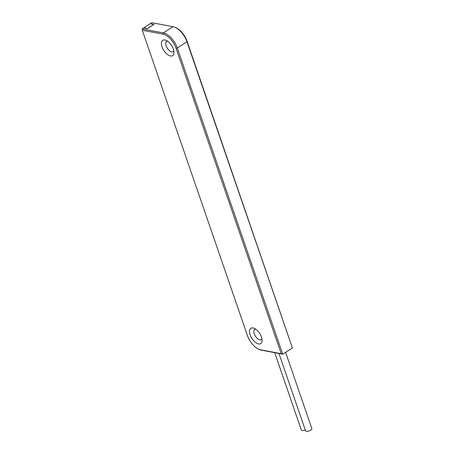 <?xml version="1.0" encoding="UTF-8"?>
<svg xmlns="http://www.w3.org/2000/svg" width="454" height="454" viewBox="0 0 454 454"><rect width="100%" height="100%" fill="white"/><g stroke="black" fill="none" stroke-linecap="round" stroke-linejoin="round"><path stroke-width="0.68" d="M150.274 23.739L151.801 22.7L173.008 26.701A15.169 7.701 57.3 0 1 174.79 27.246A15.169 7.701 57.3 0 1 186.974 41.785L292.399 347.963L282.717 354.171L281.219 353.694L176.067 48.306A14.261 7.236 -122.7 0 0 162.935 34.129L142.295 30.236L247.447 335.62A14.261 7.236 -122.7 0 0 258.899 349.285A14.261 7.236 -122.7 0 0 260.573 349.796L281.219 353.694M174.79 27.246L175.619 27.586A14.261 7.236 57.3 0 1 187.071 41.252L292.399 347.963M173.825 50.899A6.067 3.082 57.3 0 1 173.178 51.671A6.067 3.082 57.3 0 1 171.737 51.892A6.067 3.082 57.3 0 1 166.652 47.051A6.067 3.082 57.3 0 1 166.629 41.456A6.067 3.082 57.3 0 1 167.6 41.195M164.955 39.986A9.103 4.619 57.3 0 1 166.028 40.315A9.103 4.619 57.3 0 1 173.967 52.698A9.103 4.619 57.3 0 1 170.454 55.961A9.103 4.619 57.3 0 1 162.072 46.915A9.103 4.619 57.3 0 1 164.955 39.986M253.06 327.964A9.103 4.619 57.3 0 1 254.127 328.293A9.103 4.619 57.3 0 1 262.072 340.676A9.103 4.619 57.3 0 1 258.559 343.939A9.103 4.619 57.3 0 1 250.177 334.893A9.103 4.619 57.3 0 1 253.06 327.964M261.93 338.877A6.067 3.082 57.3 0 1 261.283 339.649A6.067 3.082 57.3 0 1 259.841 339.864A6.067 3.082 57.3 0 1 254.756 335.029A6.067 3.082 57.3 0 1 254.734 329.434A6.067 3.082 57.3 0 1 255.704 329.173M150.257 23.687L154.014 24.397L147.408 28.63L143.657 27.921L142.119 28.908L142.295 30.236M258.899 349.285L259.728 349.631A15.169 7.701 -122.7 0 0 261.51 350.17L282.717 354.171L177.287 47.993A15.169 7.701 -122.7 0 0 163.321 32.909L142.119 28.908M143.731 27.932L150.206 23.721L153.883 24.476M143.714 27.887L147.374 28.574L153.866 24.414M305.281 429.989A3.337 1.243 161 0 1 302.086 430.506A3.337 1.243 161 0 1 301.348 430.04L274.704 352.662M285.6 352.327L311.881 428.661A3.337 1.243 161 0 1 310.014 430.562A3.337 1.243 161 0 1 306.308 431.3A3.337 1.243 161 0 1 305.57 430.835L278.932 353.456M187.071 41.252L186.974 41.785L177.287 47.993L176.067 48.306M260.573 349.796L261.51 350.17M162.935 34.129L163.321 32.909L173.008 26.701"/></g></svg>
